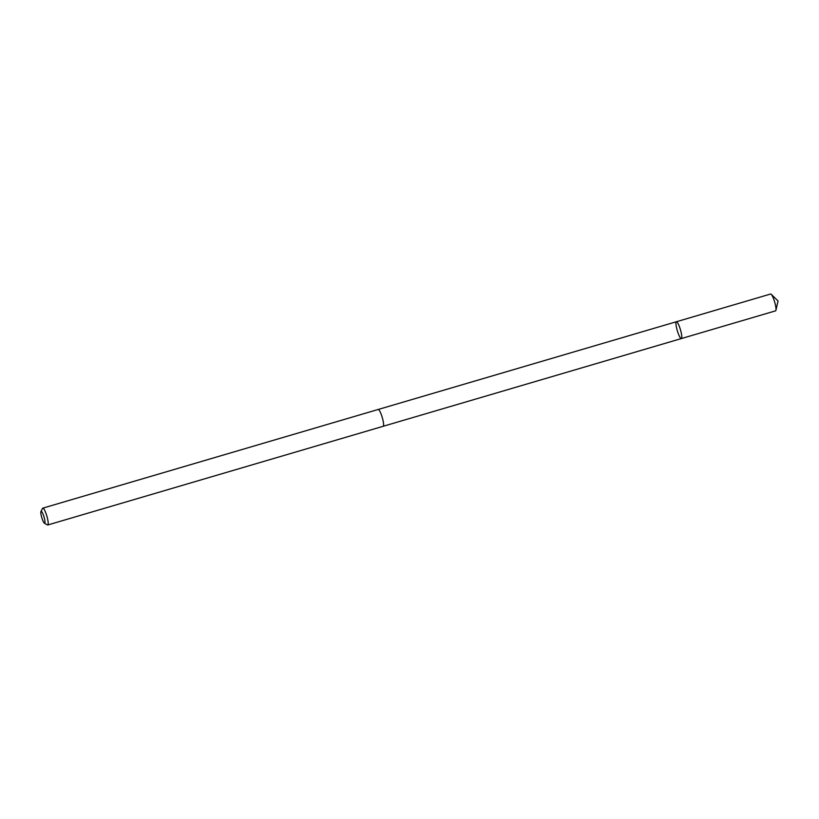 <?xml version="1.0" encoding="UTF-8"?>
<svg xmlns="http://www.w3.org/2000/svg" width="819" height="819" viewBox="0 0 819 819"><rect width="100%" height="100%" fill="white"/><g stroke="black" fill="none" stroke-linecap="round" stroke-linejoin="round"><path stroke-width="1.23" d="M676.289 321.785A8.774 1.648 73.6 0 1 676.381 321.744A8.774 1.648 73.6 0 1 680.435 329.699A8.774 1.648 73.6 0 1 681.336 338.575A8.774 1.648 73.6 0 1 677.364 330.876A8.774 1.648 73.6 0 1 676.289 321.785A8.774 1.648 73.6 0 1 676.381 321.744A8.774 1.648 73.6 0 1 680.435 329.699A8.774 1.648 73.6 0 1 681.336 338.575L775.562 310.851A8.774 1.648 -106.4 0 0 775.654 310.81A8.774 1.648 -106.4 0 0 775.931 310.268A8.774 1.648 -106.4 0 0 774.661 301.976A8.774 1.648 -106.4 0 0 771.232 294.308A8.774 1.648 -106.4 0 0 770.607 294.021A8.774 1.648 -106.4 0 0 770.515 294.062M44.41 523.208L47.41 524.907A8.774 1.648 -106.4 0 0 47.758 524.979L383.149 426.3A8.774 1.648 -106.4 0 0 383.231 426.259A8.774 1.648 -106.4 0 0 382.166 417.168A8.774 1.648 -106.4 0 0 378.194 409.469L42.803 508.149A8.774 1.648 -106.4 0 0 42.547 508.394L40.95 511.455A6.245 1.167 -106.4 0 0 41.769 517.598A6.245 1.167 -106.4 0 0 44.41 523.208A6.245 1.167 -106.4 0 0 44.717 523.218A6.245 1.167 -106.4 0 0 43.786 516.185A6.245 1.167 -106.4 0 0 40.95 511.455M47.758 524.979A8.774 1.648 -106.4 0 0 47.85 524.938A8.774 1.648 -106.4 0 0 46.785 515.847A8.774 1.648 -106.4 0 0 42.803 508.149M378.255 409.459L770.607 294.021M775.931 310.268L778.05 300.972L771.232 294.308M383.2 426.279L681.336 338.575"/></g></svg>
